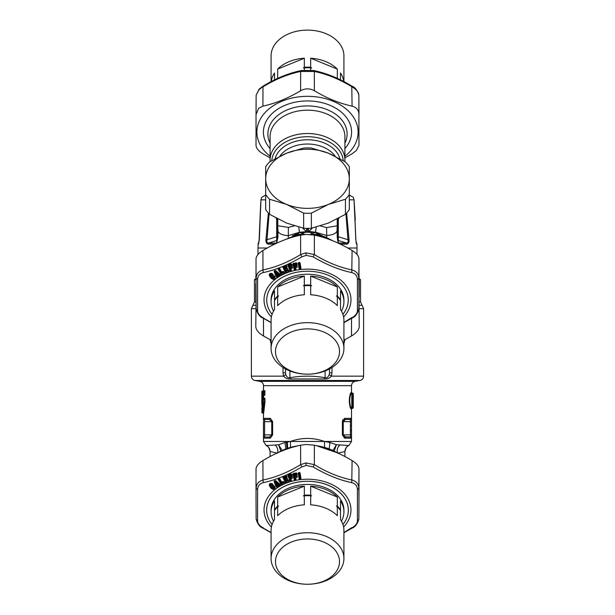 <?xml version="1.0" encoding="UTF-8"?>
<svg xmlns="http://www.w3.org/2000/svg" width="615" height="615" viewBox="0 0 615 615"><rect width="100%" height="100%" fill="white"/><g stroke="black" fill="none" stroke-linecap="round" stroke-linejoin="round"><path stroke-width="0.92" d="M349.312 199.837L354.048 199.837C353.171 196.485 353.171 196.485 354.048 199.837L355.816 239.673L356.531 244.155A2.199 2.183 -90 0 0 356.239 243.071L355.87 239.727M265.695 194.993L261.667 197.384L260.937 199.929L259.13 239.689L258.469 244.155L259.33 239.719L260.952 199.837C261.829 196.485 261.829 196.485 260.952 199.837L261.283 198.622M276.689 240.526L268.278 243.071A2.199 1.753 -90 0 0 268.04 244.155C266.464 243.555 265.772 242.064 265.949 239.673L268.363 213.059M346.637 213.059L349.051 239.673C349.228 242.064 348.528 243.555 346.96 244.155L346.722 243.071L338.312 240.526M345.93 213.828L347.975 239.719L349.051 239.673M338.312 236.737L347.975 239.719C348.398 241.718 347.982 242.84 346.722 243.071L338.312 243.071M276.689 243.071L268.278 243.071C267.018 242.84 266.603 241.718 267.025 239.719L265.949 239.673M276.689 236.737L267.025 239.719L269.07 213.828M356.239 243.071L357 244.155L357.015 248.022L347.783 248.022M259.03 241.81L258.3 243.071L258.9 242.779M359.214 279.71L360.536 279.71L359.214 278.61M255.786 278.61L254.464 279.71L254.464 301.988L255.786 301.988M255.786 279.71L254.464 279.71M359.214 308.676L363.619 308.676L363.619 376.149L331.431 376.149L329.21 374.666L329.509 372.813L331.985 372.813L331.431 376.149C329.694 378.256 327.242 379.194 324.09 378.963L290.91 378.963C287.751 379.194 285.306 378.256 283.569 376.149L283.015 372.813L285.491 372.813L285.491 368.939M271.077 342.832L270.093 339.88L271.077 343.624M344.915 339.764L343.923 342.832M290.91 378.963L289.896 377.71C288.197 378.102 286.828 377.095 285.791 374.666L283.569 376.149L251.381 376.149L251.381 308.676L255.786 308.676M285.791 374.666L285.491 372.813M329.21 374.666C328.172 377.095 326.803 378.102 325.104 377.71L324.09 378.963M329.509 372.813L329.509 368.939M263.658 391.494L263.589 390.61L261.836 391.494L261.836 405.139L261.929 403.079L262.367 403.225L262.274 405.577L261.836 405.139M264.973 391.494L264.75 390.61L264.319 391.048L264.973 391.494L264.75 395.345A0.438 0.431 90 0 0 264.319 394.899L261.944 394.461A0.438 0.438 90 0 0 262.382 394.899L263.151 394.899A0.438 0.438 90 0 1 263.589 395.345L263.658 394.461M263.658 398.974L263.589 398.097L262.298 398.535L262.298 394.899A0.438 0.438 90 0 1 261.852 394.461L261.836 395.345L263.504 395.345L263.589 398.097M264.135 398.097L263.989 398.974L264.05 398.32L263.697 398.535A0.438 0.431 90 0 0 264.135 398.097L264.75 398.097L264.319 398.535L262.92 398.535A0.438 0.431 90 0 0 262.482 398.974L262.298 398.535A0.438 0.438 90 0 0 261.852 398.974L261.836 398.097L263.066 398.097L263.066 398.535A0.438 0.438 90 0 0 263.504 398.097L263.066 398.097L263.066 394.899A0.438 0.438 90 0 1 263.504 395.345L263.589 395.345M264.319 398.535L264.973 398.974L264.75 398.097M264.973 398.974L264.973 402.056L264.542 402.056L263.043 413.057L263.489 413.495L264.973 402.056L263.75 412.427M263.989 394.461L264.135 395.345L263.996 394.461M264.135 390.61L263.989 391.494L264.05 390.84L263.697 391.048L264.75 390.61M270.362 418.354L263.489 418.354L263.489 420.56A1.099 1.099 0 0 1 264.588 419.453L263.489 418.354L264.588 419.453L269.432 419.453A1.099 0.93 90 0 1 269.432 419.453L270.362 418.354L272.614 421.521M272.614 434.882L270.408 438.164M344.438 436.75L350.412 437.065L351.511 438.164L351.511 441.462L348.866 445.498L336.374 444.722L329.986 442.523L324.536 441.462C313.181 437.442 301.819 437.442 290.464 441.462L290.503 447.343M350.996 408.89L350.342 407.837C349.005 403.109 349.005 398.389 350.342 393.662L350.996 392.608A0.438 0.438 -90 0 0 351.434 393.046L353.271 393.485L353.271 408.014L350.996 408.89L351.511 408.89L351.511 418.354L350.412 419.453L345.569 419.453L350.412 419.453L350.412 437.065L345.569 437.065L344.638 438.164L342.386 434.928M342.901 419.63L342.386 421.659L344.638 418.354A1.099 0.93 -90 0 0 345.569 419.453L350.412 419.453L345.569 419.453L343.255 421.659L342.386 421.659L342.386 434.859L343.255 434.859L343.255 421.659L351.511 421.659L351.511 420.56L351.511 438.164L344.638 438.164M343.923 340.18L351.511 335.998C356.454 332.984 359.022 329.84 359.214 326.557L358.945 294.331M256.101 300.973L255.786 326.557C255.978 329.84 258.546 332.984 263.489 335.998L271.077 340.18M275.105 445.037L278.626 444.722L285.014 442.523L290.464 441.462L263.489 441.462L266.134 445.498C268.647 446.728 269.97 448.742 270.085 451.541C268.109 444.522 267.356 446.99 267.202 446.09L266.134 445.498L275.105 445.037C277.55 447.228 278.326 449.942 277.442 453.17L270.085 451.541L270.085 456.545L270.085 451.641M264.019 408.514L263.566 410.92M263.589 390.61L263.043 391.048M264.319 394.899L264.542 394.461L263.097 394.461A0.438 0.431 90 0 0 263.528 394.899L263.528 391.048L262.92 391.048A0.438 0.431 90 0 0 262.482 391.494L262.274 391.048M271.745 421.659L272.614 421.659L272.614 434.859L271.745 434.859L269.432 437.065L264.588 437.065L269.432 437.065A1.099 0.93 90 0 1 270.362 438.164L263.489 438.164L263.489 421.659L264.588 421.659L264.588 434.859L271.745 434.859L271.745 421.659L264.588 421.659L264.588 419.453L269.432 419.453L271.745 421.659L271.269 420.368M263.489 441.462L263.489 438.157L264.588 437.065L269.432 437.065L264.588 437.065A1.099 1.099 0 0 1 263.489 435.958A1.099 1.099 0 0 0 264.588 437.065L264.588 434.859L263.489 434.859M351.511 441.462L324.536 441.462L324.497 447.343M351.941 408.452L350.773 407.476C349.42 402.994 349.42 398.512 350.773 394.03L351.434 393.046M343.255 434.897L343.424 435.643M345.2 419.491L344.508 419.73M345.569 437.065L350.412 437.065L345.569 437.065L343.255 434.859L351.511 434.859M358.837 309.529L358.868 306.109M359.214 296.914L359.214 288.366M358.983 279.717L358.983 275.359M359.214 280.525L359.214 288.389L358.976 283.369M255.786 296.914L255.786 288.389A51.714 36.569 0 0 0 256.04 292.04M255.802 286.09A51.714 36.569 0 0 0 255.786 286.951L255.786 283.899M256.017 276.258L256.017 279.717M255.786 301.634L255.786 288.42M256.132 306.109L256.163 309.529M282.077 450.488L278.626 444.722L280.778 451.126M285.014 442.523L285.86 448.881M261.836 409.644L262.397 402.717L262.759 402.933L262.321 402.494L261.836 412.619L263.528 398.974L264.542 398.974L264.542 402.056L263.528 402.056L262.274 413.057L263.043 413.057M262.428 401.349A0.438 0.438 90 0 0 262.344 401.618L262.013 401.618A0.438 0.438 90 0 1 262.451 401.172L262.382 398.974L261.852 398.974M263.151 391.048L262.382 391.048A0.438 0.438 90 0 0 261.944 391.494L262.382 391.494L262.482 394.461A0.438 0.438 0 0 0 262.92 394.899A0.438 0.431 -90 0 1 262.482 394.461L262.482 391.494L262.474 394.461L263.097 394.461L263.097 391.494L262.482 391.494A0.438 0.438 0 0 1 262.92 391.048L263.528 391.048A0.438 0.431 90 0 0 263.097 391.494L264.542 391.494L264.542 394.461L264.973 394.461M264.319 391.048L263.528 391.048M329.986 442.523L329.14 448.881M277.865 452.74A45.994 32.526 0 0 1 285.452 449.073A45.994 32.526 0 0 1 298.029 445.79M316.971 445.79A45.994 32.526 0 0 1 329.548 449.073A45.994 32.526 0 0 1 337.135 452.74M334.222 451.126L336.374 444.722L332.923 450.488M339.895 445.037C337.45 447.228 336.666 449.942 337.558 453.17L344.915 451.541C346.891 444.522 347.644 446.99 347.798 446.09L348.866 445.498C346.353 446.728 345.03 448.742 344.915 451.541L344.915 456.545M351.972 408.014L352.756 408.014L352.218 407.115L352.218 394.392L352.756 393.485A0.438 0.438 -90 0 0 352.318 393.046L351.788 394.03L351.788 407.476L352.318 408.452L353.271 408.014M344.638 418.354L351.511 418.354L351.511 420.56A1.099 1.099 0 0 0 350.412 419.453A1.099 1.099 0 0 1 351.511 420.56M358.899 300.973L359.214 301.634M358.983 276.258L359.214 277.096M256.055 294.331L255.786 286.951A51.714 36.569 0 0 0 256.032 290.541M262.382 398.535A0.438 0.438 90 0 0 261.944 398.974L262.344 401.618M350.412 437.065A1.099 1.099 0 0 0 351.511 435.958M262.013 401.618L261.944 400.734M262.321 402.494L261.929 403.079M353.264 404.931L353.233 395.691L352.618 396.129L352.795 405.37L353.233 405.815L353.264 404.931L352.495 404.931M353.233 395.691L352.326 397.467L352.326 404.04L352.856 405.815A0.438 0.438 -90 0 0 352.603 405.408M262.274 395.476L262.298 395.045M262.459 403.548L262.889 403.463L262.459 403.548M261.99 402.494A0.438 0.438 90 0 0 262.428 402.933L262.451 403.225M352.856 395.691L352.334 397.513L352.418 405.37M358.968 499.841L358.853 488.372C358.699 484.066 356.423 481.276 352.026 480.007C339.449 477.44 326.88 472.312 314.327 464.617L305.909 462.926L300.674 464.617L300.612 445.183L306.147 444.484L314.388 445.183C326.957 447.889 339.526 453.017 352.088 460.574C356.508 463.287 358.806 466.101 358.976 469.007L358.968 499.887M256.032 499.887L256.025 469.007C256.194 466.101 258.492 463.287 262.913 460.574C275.474 453.017 288.043 447.889 300.612 445.183M263.228 482.683C259.63 483.636 257.746 485.942 257.585 489.594L256.147 488.372C256.301 484.066 258.577 481.276 262.974 480.007L263.228 482.683C276.027 479.9 288.904 474.642 301.857 466.916L306.185 465.455L313.143 466.916L314.327 464.617L314.388 445.183M271.077 532.736L262.936 528.147C259.899 527.078 257.639 524.088 256.147 519.183L257.585 521.136L257.585 489.594M352.026 527.509L343.923 532.521M358.976 499.787L358.853 519.145L357.415 521.136C357.254 523.488 355.37 525.794 351.772 528.047M358.976 469.007L358.853 488.372L357.415 489.594L357.415 521.136M352.088 460.574L351.772 482.683C355.37 483.636 357.254 485.942 357.415 489.594M351.772 482.683C338.965 479.9 326.088 474.642 313.143 466.916M262.913 460.574L262.974 480.007C275.543 477.448 288.112 472.312 300.674 464.617L301.857 466.916M262.974 527.509L263.228 528.047C259.63 525.794 257.746 523.488 257.585 521.136M263.228 528.047L271.077 532.521M295.746 479.915L295.984 479.162L295.746 479.915L294.662 480.107L294.101 479.469L292.871 474.203L293.417 473.704L294.354 479.393L293.132 474.127L296.215 473.15L293.686 473.957L294.808 478.77L295.484 478.685L295.131 477.155L295.761 479.17L295.408 477.647L297.06 477.363L297.299 476.579L296.307 475.195L296.953 474.918L295.069 475.249L294.554 474.211L294.424 475.418L296.507 476.156L295.069 476.425L294.831 477.179M296.983 475.064L297.022 473.435L296.392 472.92L293.217 473.504M295.984 479.162L295.631 477.632L297.06 477.363M287.866 475.518L288.374 474.972L289.85 480.569L287.866 475.518L290.172 481.122L289.588 480.661M290.211 481.261L291.256 480.984L290.918 478.724L292.294 478.339L292.179 476.717L291.341 476.241L292.002 476.056L292.156 475.257L291.203 473.965L288.143 474.795M282.846 477.302L283.3 476.717L285.322 482.175L282.846 477.302L285.683 482.698L285.068 482.291M285.729 482.837L288.804 481.706L288.873 480.892L287.559 479.708L287.182 478.155L286.313 477.747L286.944 477.509L286.651 475.902L285.683 475.541L283.031 476.563M298.206 473.266L298.782 472.789L298.46 473.204L299.759 477.97L299.282 478.578L298.206 473.266L299.028 478.639L299.543 479.3L300.643 479.162L299.882 473.035L299.321 472.697L299.759 477.97L300.627 479.024L299.52 479.154L299.782 478.163L300.943 478.409L300.12 473.035L299.259 472.458L298.675 473.143L298.613 472.581M300.943 478.409L300.643 479.162M278.141 479.485L281.539 484.758L284.414 483.39L283.961 481.806L283.231 481.46L281.662 482.122L279.748 478.724L279.002 478.37L278.141 479.485L278.603 479.223L281.462 483.605L278.926 479.047L281.486 482.191L279.571 478.785L281.393 482.214L282.316 482.537L281.163 482.291M274.152 481.653L274.498 481.222L276.366 486.542L274.152 481.653L276.066 486.665L276.919 487.487L276.066 486.665M276.919 487.487L278.626 485.519L279.471 485.927L280.363 485.358L279.902 484.289L275.735 480.676L274.159 481.161M273.168 487.149L272.353 487.48L274.029 485.812L274.797 486.526C275.751 489.855 274.551 490.478 271.177 488.395L269.678 485.558L270.093 487.126M272.468 487.388L271.384 486.119L271.884 485.573C273.329 486.265 273.59 485.75 272.66 484.028L271.892 483.59C270.016 483.113 269.155 483.797 269.316 485.658M338.312 243.202L337.758 237.259A1.099 0.776 0 0 1 338.312 237.936L338.312 243.04L337.427 238.958L337.028 231.032C335.975 233.585 332.546 235.061 326.734 235.468L326.603 227.573L337.212 225.79M277.573 238.958L277.088 238.528A1.099 0.776 0 0 1 277.242 237.259L277.242 227.619L277.788 226.981L277.972 231.163A1.099 0.776 0 0 1 277.465 231.617L277.242 237.259A1.099 0.7 90 0 0 277.15 238.351L277.465 237.259A1.099 0.776 0 0 0 277.972 236.806L276.689 243.056L276.689 218.41M277.972 236.806L277.972 231.163C279.018 233.762 282.446 235.253 288.266 235.645L299.505 232.278L308.968 231.417L315.495 232.209L326.734 235.468L326.734 237.49M272.068 524.534A40.836 28.874 0 0 1 271.261 523.488A40.851 28.89 0 0 1 271.246 523.465A40.851 28.89 0 0 1 306.539 481.276A40.851 28.89 0 0 1 327.088 484.805A40.851 28.89 0 0 1 343.754 523.465A40.851 28.89 0 0 1 343.747 523.48A40.836 28.874 0 0 1 342.932 524.534M294.101 479.469L294.662 480.107M292.871 474.203L293.686 473.957L293.463 473.412M295.723 479.777L294.639 479.961L294.839 478.962L295.723 479.777M295.631 477.632L295.108 476.61L295.631 477.632M297.299 476.579L297.03 477.217L296.538 476.341L295.069 476.425M297.099 475.733L296.415 475.764L297.068 476.594L295.961 475.08M297.222 474.273L296.953 474.918L296.468 474.042L294.593 474.403L294.316 474.965M297.022 473.435L296.368 473.15L296.991 474.288L296.645 473.442L294.554 474.211M291.256 480.984L290.172 481.122L290.903 479.777L290.257 479.915L288.504 474.911L291.241 474.511L288.343 475.334L288.374 474.68M291.418 480.215L290.703 478.754L292.294 478.339M291.218 480.845L290.126 478.324L291.218 480.845M290.918 478.724L290.334 477.74L290.918 478.724M292.456 477.548L292.256 478.201L291.725 477.363L290.288 477.555L290.126 478.324M292.179 476.717L291.518 476.487L291.671 477.179L290.288 477.555M292.24 477.578L291.825 476.756L292.24 477.578M291.495 476.248L292.002 476.056M291.003 476.156L291.402 476.479L290.134 476.387L289.565 475.395L289.55 476.602L290.203 477.071L291.825 476.756L291.472 476.248M292.156 475.257L291.956 475.918L291.425 475.08L289.611 475.579L289.404 476.164M291.879 474.434L290.941 473.988M291.94 475.287L291.533 474.473L291.94 475.287M291.203 473.965L291.372 474.895L289.565 475.395M288.804 481.706L285.683 482.698L285.744 481.676L288.381 480.53L285.683 481.491L283.423 476.648L286.083 476.033L283.315 477.086L283.254 476.433M288.873 480.892L287.866 479.915L286.529 480.715L285.575 480.346L285.46 479.139L286.775 478.655L286.267 477.617L286.944 477.509M288.52 480.092L287.951 480.223L288.758 481.568L287.812 479.685M287.543 478.954L287.735 479.685M287.182 478.155L286.467 477.74M287.343 479.008L286.874 478.216L287.343 479.008M285.975 477.686L286.413 477.978L285.152 477.993L284.53 477.048L284.645 478.247L285.329 478.662L286.874 478.216L286.444 477.74M287.013 476.702L286.89 477.378L286.313 476.587L284.591 477.225L284.453 477.824M286.651 475.902L285.683 475.541M286.813 476.748L286.344 475.972L286.813 476.748M285.944 475.495L286.252 476.41L284.53 477.048M299.028 478.639L299.543 479.3M300.12 473.035L299.713 473.02L300.151 477.924L299.52 472.474M280.832 484.274L278.38 479.346L278.926 479.047L278.241 478.731M281.539 484.758L284.414 483.39M283.961 481.806L283.746 482.514L281.07 483.605L281.486 484.628L281.462 483.605L283.746 482.514L284.353 483.259L283.331 481.683L282.316 482.537M284.391 482.575L283.231 481.46M279.748 478.724L278.441 478.585M277.811 486.957L276.85 487.364L277.296 485.896L276.781 486.104L274.628 481.076L275.143 480.753L279.441 484.459L278.649 484.62L279.225 484.82L279.072 485.612L278.387 484.412L277.111 485.204L277.719 486.45L277.019 485.035L277.18 486.088L277.742 486.834L277.88 486.427M277.019 485.035L278.295 484.251L278.557 485.396L277.742 486.073L276.95 485.566M278.926 485.781L280.363 485.358M279.471 485.927L279.225 484.82L280.286 485.235L279.787 484.428L274.905 480.576M279.902 484.289L279.541 484.62L275.251 480.484M275.735 480.676L274.551 481.468L274.382 480.892M274.797 486.526L274.651 486.573C275.574 489.748 274.482 490.293 271.392 488.218L270.3 486.942L270.638 486.373C269.739 484.328 270.323 483.644 272.399 484.305L272.576 484.174C273.398 485.65 273.214 486.058 272.022 485.389L271.384 486.119M271.177 488.395L271.453 487.88C273.713 489.148 274.682 488.625 274.344 486.296L274.651 486.573M272.975 486.611L274.344 486.296L273.121 487.011M272.422 487.564L271.061 486.05L271.991 487.434C273.483 488.418 274.098 488.095 273.829 486.48M272.706 487.726L272.145 487.318L272.706 487.726M271.884 485.573L272.507 484.12L271.892 483.59L272.576 484.174L271.899 483.774M272.507 484.12L271.077 483.605L269.678 485.558L271.73 487.641C273.667 488.894 274.475 488.464 274.152 486.35M337.212 225.382L337.028 231.032A1.099 0.776 0 0 0 337.535 231.486L337.535 237.259L337.028 236.806M337.535 218.817L337.535 221.631A1.099 0.776 0 0 1 337.212 221.431M338.296 218.825L338.619 218.287C338.365 219.57 338.281 219.678 338.365 218.602M338.312 218.41L338.312 237.936A1.099 0.776 180 0 1 337.912 238.528L337.543 239.304M337.535 221.631L337.85 238.351L337.427 238.958M322.598 235.929L315.495 232.539L316.248 227.104M276.689 243.202L277.088 238.528L277.457 239.304M282.093 240.857L298.006 234.507L297.122 234.699L299.505 232.539L292.402 235.929M277.788 218.986L277.788 225.751L288.404 227.396L288.266 237.49M277.788 226.981L277.788 225.282M277.788 221.292A1.099 0.776 0 0 1 277.465 221.492L277.465 218.817M276.704 218.825L276.381 218.24M276.212 218.01L276.381 218.287C276.635 219.57 276.719 219.678 276.635 218.602M275.927 217.587L276.773 219.624M271.261 523.488L271.246 523.465A40.836 28.874 0 0 1 278.933 489.555A40.836 28.874 0 0 1 327.08 484.843A40.836 28.874 0 0 1 343.739 523.488L343.754 523.465M289.919 480.046L290.311 480.1L289.919 480.046M285.352 481.645L285.744 481.676L285.352 481.645M287.313 479.631L287.674 479.938L286.09 480.084L285.46 479.139M285.391 479.923L285.944 480.269L285.529 479.323L287.036 478.593L287.789 480.246M276.373 486.265L276.865 486.273L276.373 486.265M271.991 487.434L271.061 486.05C270.423 484.689 270.746 484.282 272.03 484.835L272.399 484.305M313.773 234.23L317.878 234.699L315.495 232.539L312.466 232.954L313.773 234.23L312.466 232.954A11.001 7.78 0 0 0 302.534 232.954L304.656 234.5M311.075 234.707L313.389 234.238M320.43 225.928L326.603 227.573M337.758 218.702L337.758 226.059L337.212 225.451M337.535 231.486L337.758 227.527L337.212 226.881M298.752 227.104L299.505 232.539L302.534 232.954L301.227 234.23L303.925 234.707M317.978 234.707L317.217 233.254M297.022 234.707L297.783 233.254M288.404 227.396L294.401 225.874M277.465 231.617L277.242 225.966L277.788 225.359M298.006 234.507L301.227 234.23M273.56 521.151A36.423 25.753 0 0 1 271.077 511.811L271.077 510.181A36.423 25.753 0 0 1 306.639 484.435A36.423 25.753 0 0 1 343.923 510.181L343.923 511.811A36.423 25.753 0 0 1 341.44 521.151M294.424 475.418L295.069 475.618L294.616 474.949L295.069 475.249L295.031 475.925M289.55 476.602L290.18 476.756L289.68 476.125L290.134 476.387L290.203 477.071M284.645 478.247L285.252 478.355L284.707 477.763L285.152 477.993L285.329 478.662M278.295 484.251L278.841 484.397M276.05 483.19L277.011 484.297L277.565 483.951L276.865 482.683C276.058 482.075 275.781 482.245 276.05 483.19L276.865 482.683M270.638 486.373L271.73 487.641M270.9 486.165C270.193 484.589 270.631 484.059 272.214 484.589M310.344 234.5L312.174 232.97A11.001 7.78 0 0 0 302.826 232.97L301.611 234.238M308.2 228.35L308.968 231.417L312.366 228.027M306.831 228.35L306.093 231.425L302.703 228.042M271.077 511.811A36.423 25.753 0 0 1 274.49 500.933L274.49 509.958A36.423 25.753 0 0 1 277.665 506.06L277.665 497.035A36.423 25.753 0 0 1 304.325 486.158L277.665 497.035M277.665 506.06L278.595 505.999L277.665 506.683L277.665 515.708A36.423 25.753 0 0 1 304.325 504.83L304.325 495.805L303.395 495.875L304.325 495.183L304.325 486.158M304.325 495.183A36.423 25.753 0 0 1 306.639 495.09A36.423 25.753 0 0 1 310.675 495.183L310.675 486.158A36.423 25.753 0 0 1 337.335 497.035L310.675 486.158M304.325 495.805A36.423 25.753 0 0 1 306.639 495.713A35.985 25.446 0 0 1 310.675 495.805L310.675 504.83A36.423 25.753 0 0 1 337.335 515.708L337.335 506.683L336.405 505.999L337.335 506.06L337.335 497.035M337.335 506.06A36.423 25.753 0 0 1 340.51 509.958L340.51 500.933A36.423 25.753 0 0 1 343.923 511.811M287.759 480.261L285.575 480.346M286.529 480.715L286.09 480.084L286.259 480.753M276.304 483.859L276.258 483.159L276.919 484.02L276.673 482.906L277.227 483.39L277.011 484.297M277.565 483.951L277.019 483.528L277.427 483.159M271.077 558.497A36.423 25.753 0 0 1 306.639 532.751A36.423 25.753 0 0 1 343.923 558.497A36.423 25.753 0 0 1 308.361 584.242A36.423 25.753 0 0 1 307.5 584.25A36.423 25.753 0 0 1 271.077 558.497L271.077 530.484A36.423 25.753 0 0 1 274.49 519.606L274.49 510.581A36.423 25.753 0 0 1 277.665 506.683M274.49 511.027L274.49 509.958M306.639 495.713A36.423 25.753 180 0 1 310.675 495.805L311.605 495.875L310.675 495.183M340.51 511.027L340.51 509.958M343.923 558.497L343.923 530.484A36.423 25.753 0 0 0 340.51 519.606L340.51 510.581A36.423 25.753 180 0 0 337.335 506.683M358.968 289.757L358.853 278.288C358.699 273.983 356.423 271.2 352.026 269.931C339.449 267.364 326.88 262.236 314.327 254.541L305.909 252.85L300.674 254.541L300.612 235.107L306.147 234.407L314.388 235.107C326.957 237.805 339.526 242.94 352.088 250.489C356.508 253.211 358.806 256.017 358.976 258.93L358.968 289.811M256.032 289.811L256.025 258.93C256.194 256.017 258.492 253.211 262.913 250.489C275.474 242.94 288.043 237.805 300.612 235.107M270.085 148.607A44.088 31.173 0 0 1 275.443 110.715A44.088 31.173 0 0 1 328.641 104.758A44.088 31.173 0 0 1 344.915 148.607M308.253 584.242A32.018 22.64 -0 0 1 307.5 584.25A32.018 22.64 -0 0 1 275.482 561.872A32.018 22.64 -0 0 1 306.747 538.971A32.018 22.64 0 0 1 339.511 561.072A32.018 22.64 0 0 1 308.253 584.242M263.228 272.606C259.63 273.56 257.746 275.858 257.585 279.518L256.147 278.288C256.301 273.983 258.577 271.2 262.974 269.931L263.228 272.606C276.027 269.824 288.904 264.565 301.857 256.839L306.185 255.379L313.143 256.839L314.327 254.541L314.388 235.107M271.077 322.66L262.936 318.07C259.899 316.994 257.639 314.011 256.147 309.107L257.585 311.059L257.585 279.518M344.915 156.225A50.615 35.793 180 0 0 350.727 150.737A50.615 35.793 180 0 0 333.837 101.552A50.615 35.793 180 0 0 264.273 113.491A50.615 35.793 180 0 0 270.085 156.225M265.688 194.517L265.688 209.592A46.217 32.68 0 0 0 269.547 214.32L286.59 223.076L303.641 228.242A46.217 32.68 0 0 0 311.359 228.242L328.41 223.076L345.453 214.32A46.217 32.68 0 0 0 347.521 212.014A46.217 32.68 0 0 0 349.312 209.592L349.312 179.503A41.812 29.566 180 0 1 328.41 204.403L311.359 213.159A46.217 32.68 0 0 1 303.641 213.159L286.59 204.403L269.547 199.245A46.217 32.68 0 0 1 265.688 194.517L265.688 166.68A46.217 32.68 0 0 1 267.479 164.259A46.217 32.68 0 0 1 269.547 161.953L286.59 153.197L303.641 148.031A46.217 32.68 0 0 1 311.359 148.031L328.41 153.197L345.453 161.953A46.217 32.68 0 0 1 349.312 166.68L349.312 179.503A41.812 29.566 180 0 0 349.312 178.796A41.812 29.566 180 0 0 328.41 153.197A41.812 29.566 180 0 0 286.59 153.197A41.812 29.566 180 0 0 265.695 178.104A41.812 29.566 180 0 0 265.688 178.796A41.812 29.566 180 0 0 286.59 204.403A41.812 29.566 180 0 0 328.41 204.403L345.453 199.245A46.217 32.68 0 0 0 347.521 196.938A46.217 32.68 0 0 0 349.312 194.517M352.026 317.432L343.923 322.445M358.976 289.711L358.853 309.068L357.415 311.059C357.254 313.412 355.37 315.718 351.772 317.97M358.976 258.93L358.853 278.288L357.415 279.518L357.415 311.059M352.088 250.489L351.772 272.606C355.37 273.56 357.254 275.858 357.415 279.518M351.772 272.606C338.965 269.824 326.088 264.565 313.143 256.839M262.913 250.489L262.974 269.931C275.543 267.364 288.112 262.236 300.674 254.541L301.857 256.839M262.974 317.432L263.228 317.97C259.63 315.718 257.746 313.412 257.585 311.059M263.228 317.97L271.077 322.445M344.915 157.817L352.088 153.788L356.393 150.467L358.976 145.355L358.853 95.179C357.407 90.32 355.147 87.338 352.064 86.215C339.28 78.405 326.442 73.17 313.565 70.502L301.435 70.502C288.558 73.17 275.728 78.405 262.936 86.215L259.092 89.175L256.147 95.179L256.032 114.467M358.976 114.575C358.806 110.123 356.508 107.31 352.088 106.141C339.526 103.412 326.957 98.285 314.388 90.751C309.799 88.237 305.201 88.237 300.612 90.751C288.043 98.285 275.474 103.412 262.913 106.141L258.608 108.348L256.025 114.575L256.147 95.179M270.085 157.817L262.913 153.788C258.492 151.075 256.194 148.261 256.025 145.355L256.025 114.575M269.547 214.32L269.547 199.245M303.641 228.242L303.641 213.159M311.359 228.242L311.359 213.159M345.453 214.32L345.453 199.245M295.746 269.839L295.984 269.078L295.746 269.839L294.662 270.023L294.101 269.385L292.871 264.127L293.417 263.62L294.354 269.309L293.132 264.05L296.215 263.074L293.686 263.881L294.808 268.694L295.484 268.609L295.131 267.079L295.761 269.093L295.408 267.571L297.06 267.279L297.299 266.503L296.307 265.119L296.953 264.842L295.069 265.173L294.554 264.135L294.424 265.334L296.507 266.08L295.069 266.341L294.831 267.102M296.983 264.98L297.022 263.358L296.392 262.836L293.217 263.428M295.984 269.078L295.631 267.556L297.06 267.279M287.866 265.442L288.374 264.896L289.85 270.492L287.866 265.442L290.172 271.038L289.588 270.585M290.211 271.177L291.256 270.907L290.918 268.647L292.294 268.263L292.179 266.633L291.341 266.164L292.002 265.98L292.156 265.18L291.203 263.889L288.143 264.719M282.846 267.225L283.3 266.641L285.322 272.099L282.846 267.225L285.683 272.622L285.068 272.214M285.729 272.752L288.804 271.622L288.873 270.815L287.559 269.631L287.182 268.079L286.313 267.671L286.944 267.433L286.651 265.826L285.683 265.457L283.031 266.487M298.206 263.189L298.782 262.713L298.46 263.128L299.759 267.894L299.282 268.501L298.206 263.189L299.028 268.563L299.543 269.216L300.643 269.086L299.882 262.951L299.321 262.62L299.759 267.894L300.627 268.94L299.52 269.078L299.782 268.079L300.943 268.332L300.12 262.951L299.259 262.382L298.675 263.066L298.613 262.505M300.943 268.332L300.643 269.086M278.141 269.408L281.539 274.682L284.414 273.314L283.961 271.73L283.231 271.376L281.662 272.045L279.748 268.647L279.002 268.294L278.141 269.408L278.603 269.147L281.462 273.521L278.926 268.97L281.486 272.107L279.571 268.709L281.393 272.13L282.316 272.46L281.163 272.214M274.152 271.576L274.498 271.146L276.366 276.466L274.152 271.576L276.066 276.581L276.919 277.411L276.066 276.581M276.919 277.411L277.811 276.881L277.742 275.989L280.363 275.282L279.902 274.213L275.735 270.592L274.159 271.084M273.168 277.073L272.353 277.403L274.029 275.735L274.797 276.45C275.751 279.779 274.551 280.402 271.177 278.318L269.678 275.482L270.093 277.042M272.468 277.311L271.384 276.043L271.884 275.497C273.329 276.181 273.59 275.674 272.66 273.952L271.892 273.514C270.016 273.029 269.155 273.721 269.316 275.582M256.147 95.21L258.854 89.905L263.228 86.315M313.143 70.541L314.327 71.463L300.674 71.463L301.857 70.541M314.388 90.751L314.327 71.463C326.888 74.046 339.449 79.174 352.026 86.853C356.423 89.429 358.699 92.212 358.853 95.21L358.853 95.179M272.099 314.35A40.767 28.828 0 0 1 306.539 271.238A40.767 28.828 0 0 1 327.042 274.759A40.767 28.828 0 0 1 342.901 314.35M294.101 269.385L294.662 270.023M292.871 264.127L293.686 263.881L293.463 263.335M295.723 269.701L294.639 269.885L294.839 268.878L295.723 269.701M295.631 267.556L295.108 266.533L295.631 267.556M297.299 266.503L297.03 267.141L296.538 266.264L295.069 266.341M297.099 265.649L296.415 265.68L297.068 266.518L295.961 265.004M297.222 264.196L296.953 264.842L296.468 263.966L294.593 264.319L294.316 264.888M297.022 263.358L296.368 263.074L296.991 264.212L296.645 263.366L294.554 264.135M291.256 270.907L290.172 271.038L290.903 269.701L290.257 269.839L288.504 264.827L291.241 264.435L288.343 265.257L288.374 264.604M291.418 270.139L290.703 268.678L292.294 268.263M291.218 270.769L290.126 268.248L291.218 270.769M290.918 268.647L290.334 267.663L290.918 268.647M292.456 267.464L292.256 268.125L291.725 267.287L290.288 267.479L290.126 268.248M292.179 266.633L291.518 266.403L291.671 267.102L290.288 267.479M292.24 267.502L291.825 266.679L292.24 267.502M291.495 266.172L292.002 265.98M291.003 266.072L291.402 266.403L290.134 266.31L289.565 265.319L289.55 266.526L290.203 266.987L291.825 266.679L291.472 266.172M292.156 265.18L291.956 265.841L291.425 265.004L289.611 265.503L289.404 266.087M291.879 264.35L290.941 263.912M291.94 265.211L291.533 264.396L291.94 265.211M291.203 263.889L291.372 264.819L289.565 265.319M288.804 271.622L285.683 272.622L285.744 271.592L288.381 270.454L285.683 271.415L283.423 266.564L286.083 265.957L283.315 267.002L283.254 266.357M288.873 270.815L287.866 269.839L286.529 270.638L285.575 270.269L285.46 269.062L286.775 268.578L286.267 267.54L286.944 267.433M288.52 270.016L287.951 270.146L288.758 271.492L287.812 269.608M287.543 268.878L287.735 269.608M287.182 268.079L286.467 267.663M287.343 268.932L286.874 268.14L287.343 268.932M285.975 267.61L286.413 267.902L285.152 267.909L284.53 266.964L284.645 268.171L285.329 268.586L286.874 268.14L286.444 267.663M287.013 266.626L286.89 267.302L286.313 266.51L284.591 267.148L284.453 267.748M286.651 265.826L285.683 265.457M286.813 266.672L286.344 265.888L286.813 266.672M285.944 265.419L286.252 266.326L284.53 266.964M299.028 268.563L299.543 269.216M300.12 262.951L299.713 262.936L300.151 267.848L299.52 262.397M280.832 274.198L278.38 269.27L278.926 268.97L278.241 268.655M281.539 274.682L284.414 273.314M283.961 271.73L283.746 272.437L281.07 273.529L281.486 274.551L281.462 273.521L283.746 272.437L284.353 273.183L283.331 271.607L282.316 272.46M284.391 272.499L283.231 271.376M279.748 268.647L278.441 268.509M277.811 276.881L276.85 277.28L277.296 275.82L276.781 276.027L274.628 270.992L275.143 270.677L279.441 274.382L278.649 274.544L279.225 274.744L279.072 275.535L278.387 274.336L277.111 275.128L277.719 276.366L277.019 274.959L277.18 276.012L277.742 276.75L277.88 276.35M277.019 274.959L278.295 274.167L278.557 275.32L277.58 276.012L276.95 275.489M278.926 275.704L280.363 275.282M279.471 275.851L279.225 274.744L280.286 275.159L279.787 274.351L274.905 270.5M279.902 274.213L279.541 274.544L275.251 270.408M275.735 270.592L274.551 271.392L274.382 270.815M274.797 276.45L274.651 276.489C275.574 279.664 274.482 280.217 271.392 278.141L270.3 276.865L270.638 276.296C269.739 274.252 270.323 273.56 272.399 274.229L272.576 274.098C273.398 275.574 273.214 275.981 272.022 275.312L271.384 276.043M271.177 278.318L271.453 277.803C273.713 279.072 274.682 278.549 274.344 276.22L274.651 276.489M272.975 276.535L274.344 276.22L273.121 276.935M272.422 277.488L271.061 275.974L271.991 277.357C273.483 278.341 274.098 278.018 273.829 276.404M272.706 277.649L272.145 277.242L272.706 277.649M271.884 275.497L272.507 274.044L271.892 273.514L272.576 274.098L271.899 273.698M271.884 273.69L271.077 273.529L269.678 275.482L271.73 277.565C273.667 278.818 274.475 278.387 274.152 276.273M352.088 106.141L351.772 86.315M343.923 301.734L343.923 299.989A36.423 25.753 180 0 0 324.958 277.388A36.423 25.753 180 0 0 306.639 274.244A36.423 25.753 180 0 0 271.077 299.989L271.077 301.734A36.423 25.753 0 0 1 274.49 290.849L274.49 299.874A36.423 25.753 0 0 1 277.665 295.984L277.665 286.959A36.423 25.753 0 0 1 304.325 276.081L304.325 285.106A36.423 25.753 0 0 1 306.639 285.014A36.423 25.753 0 0 1 310.675 285.106L310.675 276.081A36.423 25.753 0 0 1 337.335 286.959L337.335 295.984A36.423 25.753 0 0 1 340.51 299.874L340.51 290.849A36.423 25.753 0 0 1 343.923 301.734A36.423 25.753 0 0 1 341.44 311.067M289.919 269.962L290.311 270.023L289.919 269.962M285.352 271.569L285.744 271.592L285.352 271.569M287.313 269.555L287.674 269.854L286.09 270.008L285.46 269.062M285.391 269.839L285.944 270.193L285.529 269.239L287.036 268.517L287.789 270.17M276.373 276.189L276.865 276.197L276.373 276.189M271.991 277.357L271.061 275.974C270.423 274.613 270.746 274.205 272.03 274.751L272.399 274.229M273.56 311.067A36.423 25.753 0 0 1 271.077 301.734M294.424 265.334L295.069 265.542L294.616 264.873L295.069 265.173L295.031 265.849M289.55 266.526L290.18 266.679L289.68 266.049L290.134 266.31L290.203 266.987M284.645 268.171L285.252 268.278L284.707 267.686L285.152 267.909L285.329 268.586M278.295 274.167L278.841 274.321M276.05 273.106L277.011 274.213L277.565 273.875L276.865 272.599C276.058 271.999 275.781 272.168 276.05 273.106L276.865 272.599M270.638 276.296L271.73 277.565M270.9 276.089C270.193 274.505 270.631 273.983 272.214 274.513M271.077 348.421A36.423 25.753 0 0 1 306.639 322.667A36.423 25.753 0 0 1 343.923 348.421A36.423 25.753 0 0 1 308.361 374.166A36.423 25.753 0 0 1 271.077 348.421L271.077 320.407A36.423 25.753 0 0 1 274.49 309.522L274.49 300.497A36.423 25.753 0 0 1 277.665 296.607L278.595 295.915L277.665 295.984M274.49 300.95L274.49 299.874M277.665 286.959L304.325 276.081M304.325 285.106L303.395 285.791L304.325 285.729L304.325 294.754A36.423 25.753 0 0 0 277.665 305.632L277.665 296.607M337.335 295.984L336.405 295.915L337.335 296.607L337.335 305.632A36.423 25.753 0 0 0 310.675 294.754L310.675 285.729L311.605 285.791L310.675 285.106M310.675 276.081L337.335 286.959M340.51 300.95L340.51 299.874M343.923 348.421L343.923 320.407A36.423 25.753 0 0 0 340.51 309.522L340.51 300.497A36.423 25.753 0 0 0 337.335 296.607M287.759 270.185L285.575 270.269M286.529 270.638L286.09 270.008L286.259 270.677M276.304 273.775L276.258 273.083L276.919 273.944L276.673 272.829L277.227 273.306L277.011 274.213M277.565 273.875L277.019 273.444L277.427 273.083M304.325 285.729A36.423 25.753 0 0 1 306.639 285.637A36.423 25.753 180 0 1 310.675 285.729M308.253 374.166A32.018 22.64 -0 0 1 275.489 352.064A32.018 22.64 -0 0 1 306.747 328.894A32.018 22.64 0 0 1 339.511 350.996A32.018 22.64 0 0 1 308.253 374.166M336.405 78.059L337.335 78.128L337.335 69.103L310.675 58.217L310.675 67.243L311.605 67.934L310.675 67.865L310.675 70.049M310.675 67.243A36.423 25.753 180 0 0 304.325 67.243L303.395 67.934L304.325 67.865A35.985 25.446 180 0 1 310.675 67.865A36.423 25.753 180 0 0 304.325 67.865L304.325 70.049M343.77 81.541A36.423 25.753 180 0 0 340.51 72.993L340.51 79.889M304.325 67.243L304.325 58.217A36.423 25.753 180 0 0 277.665 69.103L304.325 58.217M278.595 78.059L277.665 78.128L277.665 69.103M271.23 81.541A36.423 25.753 180 0 1 274.49 72.993L274.49 79.889M337.335 78.128A36.423 25.753 0 0 1 337.781 78.589M343.923 81.626L343.923 55.865A36.423 25.753 180 0 0 317.34 31.065A36.423 25.753 180 0 0 276.396 42.466A36.423 25.753 180 0 0 271.077 55.865L271.077 81.626M277.665 78.128A36.423 25.753 180 0 0 277.219 78.589M337.335 69.103A36.423 25.753 180 0 0 310.675 58.217M265.688 199.837L260.952 199.837M356.531 244.155L357 244.155M258.3 243.071L257.985 248.022L267.218 248.022M268.04 244.155L274.667 244.155M340.333 244.155L346.96 244.155M258 244.155L258.469 244.155M360.536 279.71L360.536 301.988L359.214 301.988M255.786 305.332L252.919 305.332L254.464 301.988M360.536 301.988L362.081 305.332L359.214 305.332M331.985 367.486L331.985 372.813M283.015 367.486L283.015 372.813M255.017 380.485L259.845 381.338L355.155 381.338L359.983 380.485L255.017 380.485C252.765 379.916 251.55 378.471 251.381 376.149M289.896 370.96L289.896 377.71C301.627 375.657 313.358 375.657 325.104 377.71L325.104 370.96M355.155 381.338C352.895 381.907 351.68 383.353 351.511 385.674L263.489 385.674L263.489 390.61M286.398 441.462L328.602 441.462M264.75 395.345L264.135 395.345M351.511 385.674L351.511 392.608L350.996 392.608M352.218 394.392L350.342 393.662M352.218 407.115L350.342 407.837M263.489 335.998L263.489 318.401M351.511 335.998L351.511 318.401M286.429 442.2L286.967 448.473M263.528 398.974L263.528 398.535A0.438 0.431 90 0 0 263.097 398.974L263.528 398.974M287.32 442.016L287.705 448.22M358.968 290.541A51.714 36.569 0 0 0 359.198 287.812A51.714 36.569 0 0 0 359.214 286.951M358.96 292.04A51.714 36.569 0 0 0 359.198 289.25A51.714 36.569 0 0 0 359.214 288.389L359.214 290.926M263.097 402.056L263.097 398.974L262.474 398.974L262.482 400.734L262.474 398.974A0.438 0.438 0 0 1 262.92 398.535M261.836 398.097L261.836 395.345M261.836 391.494L261.852 394.461M352.756 393.485L353.271 393.485M353.264 396.567L352.495 396.567M352.326 404.04L351.895 403.817L352.326 404.04M352.326 397.467L351.895 397.682L352.326 397.467M256.025 499.787L256.025 469.007M305.909 462.926L306.185 465.455M271.4 527.063A43.465 30.735 0 0 1 268.909 495.798A43.465 30.735 0 0 1 306.478 479.216A43.465 30.735 0 0 1 345.607 495.16A43.465 30.735 0 0 1 343.601 527.063M298.867 472.505L299.259 472.458M279.81 156.264A30.811 21.786 0 0 1 322.268 146.693A30.811 21.786 0 0 1 335.19 156.264M282.977 481.522L281.839 482.075M313.581 234.938A37.415 26.453 180 0 1 325.435 237.821A37.415 26.453 0 0 1 328.764 239.273M275.074 158.739A33.01 23.339 0 0 1 323.329 142.634A33.01 23.339 0 0 1 339.926 158.739M295.308 475.933L296.207 475.764M290.472 477.048L291.341 476.817M285.591 478.624L286.413 478.316M271.792 160.607A35.762 25.284 0 0 1 324.643 139.805A35.762 25.284 0 0 1 343.208 160.607M277.465 221.492L277.242 225.966L277.242 218.702M301.419 234.938A37.415 26.453 180 0 0 286.236 239.273M325.435 136.761A37.415 26.453 0 0 1 344.915 159.977L344.915 136.638A37.415 26.453 0 0 0 325.435 113.421A37.415 26.453 0 0 0 270.085 136.638L270.085 159.977A37.415 26.453 180 0 1 325.435 136.761M307.5 228.357L307.5 231.548M270.085 143.149A39.614 28.013 0 0 1 281.893 112.568A39.614 28.013 0 0 1 326.488 109.362A39.614 28.013 0 0 1 344.915 143.149M256.025 289.711L256.025 258.93M305.909 252.85L306.185 255.379M271.4 316.986A43.465 30.735 0 0 1 268.909 285.721A43.465 30.735 0 0 1 306.478 269.139A43.465 30.735 0 0 1 345.607 285.083A43.465 30.735 0 0 1 343.601 316.986M298.867 262.428L299.259 262.382M300.612 90.751L300.674 71.463C288.112 74.046 275.551 79.174 262.974 86.853L262.913 106.141M358.853 95.21L358.968 114.467M282.977 271.446L281.839 271.999M295.308 265.857L296.207 265.688M290.472 266.971L291.341 266.733M285.591 268.54L286.413 268.24M349.305 194.993L353.333 197.384L354.063 199.929L353.717 198.622M357.015 254.51L357.015 248.022M355.87 239.689L354.063 199.929L355.293 220.239M355.947 241.464L356.7 243.071M257.985 254.51L257.985 248.022M259.13 239.689L260.706 203.035M252.919 305.332L251.381 308.676M363.619 308.676L362.081 305.332M359.983 380.485C362.235 379.916 363.45 378.471 363.619 376.149M344.907 339.957L343.923 343.624M259.845 381.338C262.105 381.907 263.32 383.353 263.489 385.674M263.489 413.495L263.489 418.354M351.511 392.608L351.957 393.046M351.511 408.89L351.957 408.452M277.819 452.763L285.606 448.981L298.713 445.621M316.287 445.621L337.181 452.763M256.017 275.359L255.786 277.096M255.786 287.005L255.786 288.389M261.836 412.619L262.274 413.057M256.025 283.369L255.786 286.951M262.474 400.734L262.421 401.395M262.274 405.577L262.205 406.992M261.844 409.567L262.274 409.206M256.147 519.183L256.032 499.841M350.834 425.457L350.542 425.941M350.834 430.784L350.412 429.454M343.923 532.736L352.064 528.147C355.147 527.024 357.407 524.034 358.853 519.183M271.884 483.774L271.077 483.605M316.994 234.507L325.043 236.79L332.907 240.857M339.073 217.587L338.227 219.624M337.212 225.805L337.212 218.986M344.846 161.584L344.915 159.977M270.154 161.584L270.085 159.977M256.147 309.107L256.032 289.757M343.923 322.66L352.064 318.07C355.147 316.948 357.407 313.957 358.853 309.107M271.077 273.529L272.507 274.044"/></g></svg>
